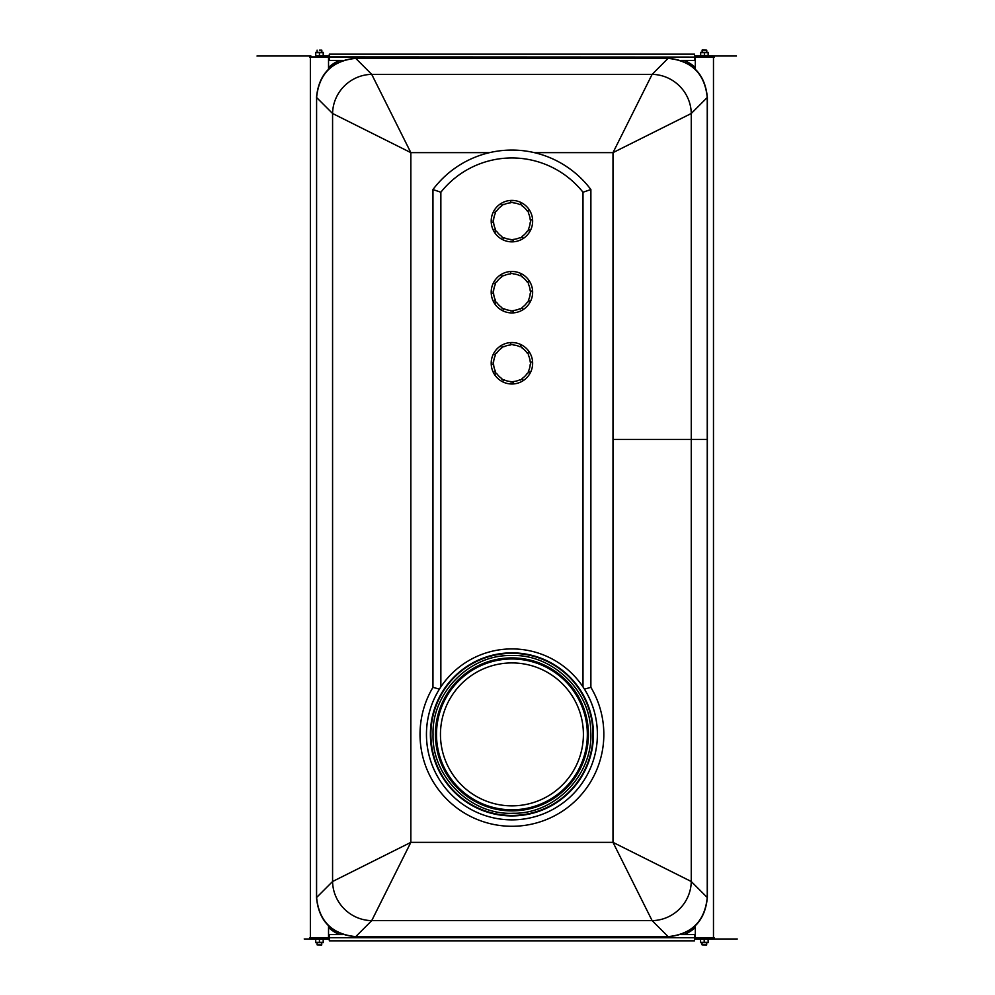 <?xml version="1.0" encoding="UTF-8"?>
<svg xmlns="http://www.w3.org/2000/svg" width="995" height="995" viewBox="0 0 995 995"><rect width="100%" height="100%" fill="white"/><g stroke="black" fill="none" stroke-linecap="round" stroke-linejoin="round"><path stroke-width="1.49" d="M316.485 897.49L316.597 897.49C319.009 921.159 332.056 934.205 355.725 936.631L355.725 936.73C331.857 934.442 318.786 921.358 316.485 897.49L316.597 97.51C319.009 73.841 332.056 60.794 355.725 58.369L371.72 74.364L410.848 152.633L332.579 113.492A39.477 38.793 -45 0 1 371.72 74.364L652.123 74.364A39.477 38.793 45 0 1 691.264 113.492L612.995 152.633L652.123 74.364L668.118 58.27C691.985 60.558 705.069 73.642 707.358 97.51L707.246 97.51C704.833 73.841 691.786 60.794 668.118 58.369L355.725 58.27C331.857 60.558 318.786 73.642 316.485 97.51M332.579 881.508L410.848 842.367L371.72 920.636A39.477 38.793 -135 0 1 332.579 881.508L332.579 113.492L316.597 97.51L316.597 897.49L332.579 881.508M668.118 936.73L668.118 936.631C691.786 934.205 704.833 921.159 707.246 897.49L707.358 897.49C705.069 921.358 691.985 934.442 668.118 936.73L355.725 936.73M652.123 920.636L612.995 842.367L410.848 842.367L410.848 152.633L489.565 152.633L410.848 152.633L410.848 842.367L612.995 842.367L691.264 881.508A39.477 38.793 135 0 1 652.123 920.636L371.72 920.636L355.725 936.631L668.118 936.631L652.123 920.636M339.544 934.579A39.477 39.477 0 0 1 328.537 927.551M707.358 97.51L707.358 439.467L612.995 439.479L612.995 842.367L612.995 152.633L612.995 439.467L707.358 439.467L707.358 897.49M684.299 934.579A39.477 39.477 0 0 0 695.318 927.551A39.477 39.477 0 0 1 684.299 934.579A39.477 39.477 0 0 0 695.318 927.551M328.537 67.449A39.477 39.477 0 0 1 339.544 60.421M534.278 152.633L612.995 152.633L534.278 152.633M684.299 60.421A39.477 39.477 0 0 1 695.318 67.449A39.477 39.477 0 0 0 684.299 60.421M439.404 689.137L432.962 687.334L432.962 189.547L432.962 687.334A91.926 91.926 0 0 0 571.329 804.532A91.926 91.926 0 0 0 590.881 687.334L584.438 689.137M440.86 686.898L440.86 192.234L432.962 189.547A98.704 98.704 0 0 1 590.881 189.547L590.881 687.334L590.881 189.547L582.995 192.234L582.995 686.898M560.956 664.374A85.483 85.483 0 0 1 510.435 819.855A85.483 85.483 0 0 1 462.899 664.374A85.483 85.483 0 0 1 560.956 664.374A85.483 85.483 0 0 0 513.42 648.927M440.462 734.385A71.466 71.466 0 0 1 547.66 672.496A71.466 71.466 0 0 1 547.66 796.286A71.466 71.466 0 0 1 440.462 734.385A71.466 71.466 0 0 1 547.66 672.496A71.466 71.466 0 0 1 547.66 796.286A71.466 71.466 0 0 1 440.462 734.385M430.872 734.385A81.055 81.055 0 0 1 552.449 664.187A81.055 81.055 0 0 1 552.449 804.582A81.055 81.055 0 0 1 430.872 734.385M316.808 939.168L315.701 939.442L315.701 942.315L323.201 942.315L323.201 939.442L322.094 939.168M695.542 939.156L694.522 937.725L695.679 939.168L696.861 937.912L695.679 939.168L696.861 937.912L695.679 939.168L696.861 937.912L695.679 939.168L694.522 937.725L694.522 940.847L329.32 940.847L329.32 937.713L714.049 937.725L694.522 937.725L694.522 934.579L681.003 934.579M323.101 52.685L315.701 52.685L315.701 55.558L316.808 55.832M701.624 939.168L700.555 939.442L700.555 942.315L708.241 942.315L708.042 939.442L706.91 939.168M700.642 55.558L708.141 55.558L708.141 52.685L700.642 52.685L700.642 55.558M712.109 56.964L694.522 57.275L714.261 57.275L712.109 57.275L713.104 56.018L695.679 56.018L700.866 56.018L695.679 56.018L694.721 57.275M315.602 52.685L315.801 55.558M323.288 55.558L323.288 52.685M327.865 939.168L329.32 937.725L309.582 937.725L310.738 939.168L328.163 939.168L329.32 937.725L329.32 934.579L342.84 934.579M323.201 942.651L315.701 942.651M320.552 939.168L318.338 939.168M319.445 939.442L319.445 942.315M321.82 944.827L317.082 944.827L321.397 945.25L321.82 942.85M328.537 69.165L328.537 57.275L310.365 57.275L310.365 937.725L328.537 937.725L328.537 925.835M315.701 52.349L323.201 52.349M322.094 55.832L323.201 55.558L323.201 52.685M318.338 55.832L320.552 55.832M319.445 55.558L319.445 52.685M319.445 50.173L321.82 50.173L319.445 50.173M695.318 925.835L695.318 937.725L713.477 937.725L713.477 57.275L695.318 57.275L695.318 69.165M309.557 56.877L714.298 57.076M708.154 942.651L700.642 942.651M705.331 939.168L703.129 939.168M708.241 939.442L708.241 942.315M704.199 939.442L704.199 942.315M706.761 944.827L702.022 944.827L706.338 945.25L706.761 942.85M700.642 52.349L708.141 52.349M704.398 55.558L704.398 52.685M702.022 50.173L706.761 50.173L702.445 49.75L702.022 52.15M709.136 56.964L709.136 56.093L699.659 56.093L699.659 56.964M681.003 60.421L694.522 60.421L694.522 54.153L329.32 54.153L329.32 57.287L694.522 57.287L695.679 55.832L700.642 55.832L695.679 55.832L700.642 55.832L695.679 55.832L696.861 57.088L695.082 55.994M342.84 60.421L329.32 60.421L329.32 57.287L694.522 57.287L695.679 55.832L696.861 57.088L695.679 55.832L700.642 55.832L695.679 55.832L700.642 55.832L695.679 55.832L694.522 57.275M496.306 231.512A18.756 18.756 0 0 1 495.124 229.459L493.333 230.293A20.733 20.733 0 0 1 493.408 211.811L495.485 213.005A18.333 18.333 0 0 0 493.619 219.982L493.209 219.945A18.756 18.756 0 0 0 493.209 222.308L493.619 222.308A18.333 18.333 0 0 0 495.498 229.285L493.333 230.293A20.733 20.733 0 0 0 494.59 232.507L496.667 231.3A18.333 18.333 0 0 0 501.778 236.4L501.53 236.748A18.756 18.756 0 0 0 503.594 237.929L503.793 237.569A18.333 18.333 0 0 0 510.771 239.434L510.733 239.845A18.756 18.756 0 0 0 513.109 239.845L513.109 239.422A18.333 18.333 0 0 0 520.074 237.556L520.248 237.929A18.756 18.756 0 0 0 522.3 236.748L522.101 236.387A18.333 18.333 0 0 0 527.201 231.275L527.537 231.512A18.756 18.756 0 0 0 528.718 229.459L528.357 229.248A18.333 18.333 0 0 0 530.223 222.283L530.633 222.32A18.756 18.756 0 0 0 530.633 219.945L530.223 219.945A18.333 18.333 0 0 0 528.345 212.98L528.731 212.806A18.756 18.756 0 0 0 527.537 210.741L527.176 210.952A18.333 18.333 0 0 0 522.064 205.853L522.313 205.517A18.756 18.756 0 0 0 520.261 204.323L520.049 204.696A18.333 18.333 0 0 0 513.072 202.831L513.109 202.408A18.756 18.756 0 0 0 510.733 202.408L510.733 202.831A18.333 18.333 0 0 0 503.769 204.709L503.594 204.323A18.756 18.756 0 0 0 501.542 205.517L501.754 205.878A18.333 18.333 0 0 0 496.654 210.977L496.306 210.741A18.756 18.756 0 0 0 495.124 212.793M493.408 211.811A20.733 20.733 0 0 1 500.547 203.801L501.542 205.517M500.547 203.801A20.733 20.733 0 0 1 510.733 200.43L510.733 202.408M510.733 200.43A20.733 20.733 0 0 1 521.243 202.619L520.261 204.323M521.243 202.619A20.733 20.733 0 0 1 529.253 209.758L527.537 210.741M529.253 209.758A20.733 20.733 0 0 1 532.611 219.945L530.633 219.945M532.611 219.945A20.733 20.733 0 0 1 530.434 230.454L528.718 229.459M530.434 230.454A20.733 20.733 0 0 1 523.295 238.464L522.3 236.748M523.295 238.464A20.733 20.733 0 0 1 513.109 241.822L513.109 239.845M513.109 241.822A20.733 20.733 0 0 1 502.599 239.646L503.594 237.929M502.599 239.646A20.733 20.733 0 0 1 494.59 232.507M491.231 222.308L493.209 222.308M496.306 302.579A18.756 18.756 0 0 1 495.124 300.527L493.333 301.361A20.733 20.733 0 0 1 493.408 282.878L495.485 284.072A18.333 18.333 0 0 0 493.619 291.05L493.209 291.013A18.756 18.756 0 0 0 493.209 293.376L493.619 293.376A18.333 18.333 0 0 0 495.498 300.353L493.333 301.361A20.733 20.733 0 0 0 494.59 303.575L496.667 302.368A18.333 18.333 0 0 0 501.778 307.467L501.53 307.816A18.756 18.756 0 0 0 503.594 308.997L503.793 308.637A18.333 18.333 0 0 0 510.771 310.49L510.733 310.913A18.756 18.756 0 0 0 513.109 310.913L513.109 310.49A18.333 18.333 0 0 0 520.074 308.624L520.248 308.997A18.756 18.756 0 0 0 522.3 307.816L522.101 307.455A18.333 18.333 0 0 0 527.201 302.343L527.537 302.579A18.756 18.756 0 0 0 528.718 300.527L528.357 300.316A18.333 18.333 0 0 0 530.223 293.351L530.633 293.388A18.756 18.756 0 0 0 530.633 291.013L530.223 291.013A18.333 18.333 0 0 0 528.345 284.048L528.731 283.861A18.756 18.756 0 0 0 527.537 281.809L527.176 282.02A18.333 18.333 0 0 0 522.064 276.921L522.313 276.585A18.756 18.756 0 0 0 520.261 275.391L520.049 275.752A18.333 18.333 0 0 0 513.072 273.899L513.109 273.476A18.756 18.756 0 0 0 510.733 273.476L510.733 273.899A18.333 18.333 0 0 0 503.769 275.777L503.594 275.391A18.756 18.756 0 0 0 501.542 276.585L501.754 276.946A18.333 18.333 0 0 0 496.654 282.045L496.306 281.809A18.756 18.756 0 0 0 495.124 283.861M493.408 282.878A20.733 20.733 0 0 1 500.547 274.869L501.542 276.585M500.547 274.869A20.733 20.733 0 0 1 510.733 271.498L510.733 273.476M510.733 271.498A20.733 20.733 0 0 1 521.243 273.687L520.261 275.391M521.243 273.687A20.733 20.733 0 0 1 529.253 280.826L527.537 281.809M529.253 280.826A20.733 20.733 0 0 1 532.611 291.013L530.633 291.013M532.611 291.013A20.733 20.733 0 0 1 530.434 301.522L528.718 300.527M530.434 301.522A20.733 20.733 0 0 1 523.295 309.52L522.3 307.816M523.295 309.52A20.733 20.733 0 0 1 513.109 312.89L513.109 310.913M513.109 312.89A20.733 20.733 0 0 1 502.599 310.714L503.594 308.997M502.599 310.714A20.733 20.733 0 0 1 494.59 303.575M491.231 293.376L493.209 293.376M496.306 373.647A18.756 18.756 0 0 1 495.124 371.595L493.333 372.428A20.733 20.733 0 0 1 493.408 353.946L495.485 355.14A18.333 18.333 0 0 0 493.619 362.105L493.209 362.08A18.756 18.756 0 0 0 493.209 364.444L493.619 364.444A18.333 18.333 0 0 0 495.498 371.421L493.333 372.428A20.733 20.733 0 0 0 494.59 374.63L496.667 373.436A18.333 18.333 0 0 0 501.778 378.535L501.53 378.884A18.756 18.756 0 0 0 503.594 380.065L503.793 379.704A18.333 18.333 0 0 0 510.771 381.558L510.733 381.981A18.756 18.756 0 0 0 513.109 381.981L513.109 381.558A18.333 18.333 0 0 0 520.074 379.692L520.248 380.065A18.756 18.756 0 0 0 522.3 378.884L522.101 378.523A18.333 18.333 0 0 0 527.201 373.411L527.537 373.647A18.756 18.756 0 0 0 528.718 371.595L528.357 371.384A18.333 18.333 0 0 0 530.223 364.419L530.633 364.456A18.756 18.756 0 0 0 530.633 362.08L530.223 362.08A18.333 18.333 0 0 0 528.345 355.115L528.731 354.929A18.756 18.756 0 0 0 527.537 352.877L527.176 353.088A18.333 18.333 0 0 0 522.064 347.989L522.313 347.653A18.756 18.756 0 0 0 520.261 346.459L520.049 346.82A18.333 18.333 0 0 0 513.072 344.966L513.109 344.544A18.756 18.756 0 0 0 510.733 344.544L510.733 344.966A18.333 18.333 0 0 0 503.769 346.845L503.594 346.459A18.756 18.756 0 0 0 501.542 347.641L501.754 348.014A18.333 18.333 0 0 0 496.654 353.113L496.306 352.877A18.756 18.756 0 0 0 495.124 354.929M493.408 353.946A20.733 20.733 0 0 1 500.547 345.937L501.542 347.641M500.547 345.937A20.733 20.733 0 0 1 510.733 342.566L510.733 344.544M510.733 342.566A20.733 20.733 0 0 1 521.243 344.755L520.261 346.459M521.243 344.755A20.733 20.733 0 0 1 529.253 351.894L527.537 352.877M529.253 351.894A20.733 20.733 0 0 1 532.611 362.08L530.633 362.08M532.611 362.08A20.733 20.733 0 0 1 530.434 372.578L528.718 371.595M530.434 372.578A20.733 20.733 0 0 1 523.295 380.587L522.3 378.884M523.295 380.587A20.733 20.733 0 0 1 513.109 383.958L513.109 381.981M513.109 383.958A20.733 20.733 0 0 1 502.599 381.781L503.594 380.065M502.599 381.781A20.733 20.733 0 0 1 494.59 374.63M491.231 364.444L493.209 364.444M691.264 881.508L707.246 897.49L707.246 97.51L691.264 113.492L691.264 881.508M440.86 192.234A90.806 90.806 0 0 1 582.995 192.234M462.899 664.374A85.483 85.483 0 0 1 510.435 648.927M431.096 706.562A85.483 85.483 0 0 1 460.486 666.128M430.176 759.384A85.483 85.483 0 0 1 430.176 709.398M460.486 802.654A85.483 85.483 0 0 1 431.096 762.22M510.435 819.855A85.483 85.483 0 0 1 462.899 804.408M560.956 804.408A85.483 85.483 0 0 1 513.42 819.855M592.746 762.22A85.483 85.483 0 0 1 563.369 802.654M593.667 709.398A85.483 85.483 0 0 1 593.667 759.384M563.369 666.128A85.483 85.483 0 0 1 592.746 706.562M436.506 734.385A75.409 75.409 0 0 1 549.626 669.075A75.409 75.409 0 0 1 549.626 799.694A75.409 75.409 0 0 1 436.506 734.385M435.424 734.385A76.503 76.503 0 0 1 550.173 668.143A76.503 76.503 0 0 1 550.173 800.639A76.503 76.503 0 0 1 435.424 734.385M430.387 734.385A81.528 81.528 0 0 1 512.4 652.857A81.528 81.528 0 0 1 593.443 735.342A81.528 81.528 0 0 1 510.497 815.912A81.528 81.528 0 0 1 430.387 734.385M355.725 58.27L668.118 58.27M433.049 734.385C431.78 692.98 469.478 654.735 510.684 655.531C551.839 653.441 590.719 690.48 590.756 731.91C593.443 774.16 555.247 814.134 513.159 813.251C471.132 815.452 431.693 776.697 433.049 734.385M713.104 938.981L737.245 938.981L713.104 938.981M714.286 938.136L711.176 939.168M311.92 57.088L310.738 55.832L309.557 57.101M328.748 55.981L329.32 57.275L328.176 55.832L315.701 55.832M711.922 57.088L713.104 55.832L714.261 57.275L713.104 55.832L714.261 57.275L713.104 55.832L711.922 57.088L713.104 55.832L695.679 55.832M310.092 56.018L257.021 56.018L310.092 56.018M708.179 939.168L713.104 939.168L714.261 937.725L713.104 939.168L711.922 937.912M696.861 937.912L695.679 939.168L700.604 939.168M310.092 938.981L304.209 938.981L310.092 938.981M309.557 937.924L310.738 939.168L311.92 937.912L310.738 939.168L312.206 939.168M329.32 937.725L328.163 939.168L323.201 939.168L328.163 939.168L326.982 937.912M309.582 937.725L310.738 939.168L309.582 937.725M317.082 942.85L317.082 944.827M712.918 939.168L695.679 939.168M321.82 52.15L321.82 50.173M317.082 52.15L317.082 50.173M326.982 57.088L328.163 55.832L323.201 55.832M309.582 57.275L310.738 55.832M329.32 57.275L328.163 55.832M702.022 942.85L702.022 944.827M714.074 57.275L713.104 56.018L707.918 56.018L736.437 56.018L707.918 56.018M696.674 56.964L695.679 56.018L700.866 56.018M713.104 55.832L708.141 55.832M706.761 52.15L706.761 50.173"/></g></svg>

